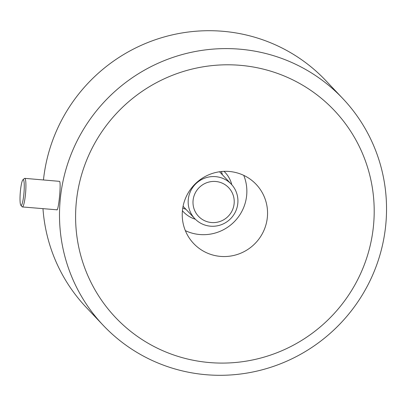 <?xml version="1.0" encoding="UTF-8"?>
<svg xmlns="http://www.w3.org/2000/svg" width="406" height="406" viewBox="0 0 406 406"><rect width="100%" height="100%" fill="white"/><g stroke="black" fill="none" stroke-linecap="round" stroke-linejoin="round"><path stroke-width="0.61" d="M195.367 219.24A28.689 28.161 -43.4 0 1 183.37 211.795A28.689 28.161 -43.4 0 1 182.426 210.744M224.041 171.357A28.689 28.161 -43.4 0 1 225.036 172.357A28.689 28.161 -43.4 0 1 231.811 184.745M222.397 174.783A28.689 28.161 136.6 0 0 221.377 171.54M182.756 208.095A28.689 28.161 136.6 0 0 185.938 209.293M193.302 205.949A20.797 20.417 -43.4 0 1 220.676 182.538A20.797 20.417 -43.4 0 1 226.847 217.555A20.797 20.417 -43.4 0 1 193.302 205.949M188.536 206.162A25.101 24.639 -43.4 0 1 201.97 179.366A25.101 24.639 -43.4 0 1 231.273 184.162A25.101 24.639 -43.4 0 1 229.984 219.311A25.101 24.639 -43.4 0 1 194.814 218.672A25.101 24.639 -43.4 0 1 188.536 206.162M23.436 179.787A12.911 1.852 94.7 0 1 23.827 194.428A12.911 1.852 94.7 0 1 20.818 205.233A12.911 1.852 94.7 0 1 20.3 192.373A12.911 1.852 94.7 0 1 22.934 179.772A12.911 1.852 94.7 0 1 23.436 179.787M20.818 205.233L22.086 206.761A14.342 2.055 -85.3 0 0 22.122 206.801A14.342 2.055 -85.3 0 0 22.371 206.938A14.342 2.055 -85.3 0 0 25.527 193.723A14.342 2.055 -85.3 0 0 24.994 178.488A14.342 2.055 -85.3 0 0 24.746 178.351A14.342 2.055 -85.3 0 0 24.436 178.473L22.934 179.772M24.746 178.351L59.565 181.355C61.407 182.999 58.357 213.043 56.688 209.669M267.336 217.464A43.031 42.239 -43.4 0 1 238.464 254.085A43.031 42.239 -43.4 0 1 193.647 243.519A43.031 42.239 -43.4 0 1 195.859 183.263A43.031 42.239 -43.4 0 1 256.15 184.36A43.031 42.239 -43.4 0 1 267.336 217.464M185.349 230.644A43.031 42.239 136.6 0 0 246.64 195.601A43.031 42.239 136.6 0 0 243.747 175.372M60.332 198.443A164.948 161.918 136.6 0 0 103.22 325.338A164.948 161.918 136.6 0 0 275.029 365.836A164.948 161.918 136.6 0 0 385.7 225.457A164.948 161.918 136.6 0 0 342.811 98.562A164.948 161.918 136.6 0 0 171.007 58.068A164.948 161.918 136.6 0 0 60.332 198.443M76.358 201.604A150.606 147.835 -43.4 0 1 312.239 91.38A150.606 147.835 -43.4 0 1 286.093 348.83A150.606 147.835 -43.4 0 1 76.358 201.604M43.467 179.904A164.948 161.918 -43.4 0 1 154.381 40.067A164.948 161.918 -43.4 0 1 325.881 80.672L342.811 98.562M103.22 325.338L86.29 307.449A164.948 161.918 -43.4 0 1 42.97 208.648M231.273 184.162L219.544 171.768M194.814 218.672L183.086 206.278M56.931 209.806L22.371 206.938"/></g></svg>
